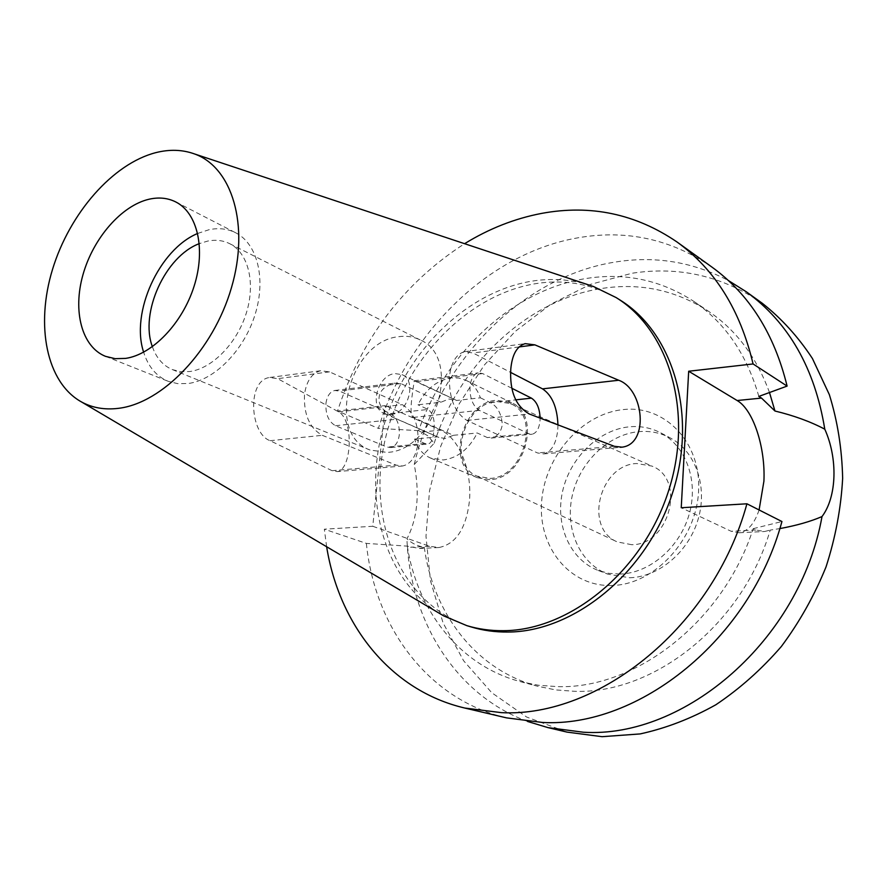 <?xml version="1.0" encoding="UTF-8"?>
<svg xmlns="http://www.w3.org/2000/svg" width="887" height="887" viewBox="0 0 887 887"><rect width="100%" height="100%" fill="white"/><g stroke="black" fill="none" stroke-linecap="round" stroke-linejoin="round"><path stroke-width="0.67" stroke-dasharray="4.43 3.33" d="M197.69 233.436L209.166 229.678C218.823 227.715 227.66 228.746 235.687 232.782C257.407 243.703 266.288 278.873 255.057 314.63C243.992 350.409 214.665 380.146 188.122 383.517L177.71 383.661L168.098 381.277C156.323 376.299 148.162 366.597 143.639 352.194M152.387 346.728C156.334 357.971 162.986 365.588 172.355 369.591L180.704 371.697L189.751 371.542C212.326 368.537 237.084 343.202 246.375 312.9C255.8 282.62 248.205 252.839 229.678 243.67C222.992 240.366 215.63 239.512 207.602 241.098L199.32 243.626M398.817 336.672C406.501 335.596 413.619 336.694 420.172 339.943C462.903 357.483 435.717 451.028 386.909 452.403L370.056 450.031C325.13 434.342 349.411 341.074 398.817 336.672M390.801 414.528C408.153 413.686 417.411 380.623 402.055 374.636L395.014 373.582C377.596 374.802 368.704 407.832 384.326 413.586L390.801 414.528M384.326 413.586L438.888 437.479L445.274 438.455L453.423 435.306L413.209 417.422C407.632 415.338 414.717 380.822 414.129 380.745L456.639 400.469L480.377 397.808C477.583 389.593 472.793 383.761 466.008 380.312L458.756 378.017L450.94 377.895C436.759 380.357 425.76 389.315 417.954 404.794L440.906 402.232L448.966 398.995L456.639 400.469M511.921 388.306L482.65 373.571L478.182 372.895C473.68 374.203 470.953 378.749 470.01 386.532C469.678 398.13 472.815 406.08 479.39 410.371L528.585 433.654L532.156 434.209C536.557 433.033 539.174 428.543 540.017 420.737L540.116 418.099M453.423 435.306L477.261 432.989L487.329 437.568L491.376 438.056L532.156 434.209M438.888 437.479L437.624 436.836L414.584 439.076C417.444 448.279 422.789 454.61 430.605 458.08L443.256 459.976C457.736 458.002 469.068 448.999 477.261 432.989M440.906 402.232L400.824 383.561L394.327 383.184C382.918 386.477 377.884 392.664 379.237 401.756C380.822 410.714 394.682 418.631 397.21 419.13L437.624 436.836M325.928 403.43C327.015 396.101 329.931 391.788 334.698 390.491L339.377 391.067L390.513 413.564C396.777 417.367 399.715 424.441 399.305 434.763C398.318 442.136 395.491 446.394 390.823 447.558L387.065 447.07L335.508 425.716C328.633 421.768 325.451 414.34 325.928 403.43M414.584 439.076L424.862 443.489L428.177 444.021C431.37 443.012 433.233 438.788 433.776 431.326C435.151 420.87 433.277 413.586 428.155 409.439L417.954 404.794M480.377 397.808L490.356 402.631C497.441 406.346 501.432 413.63 502.33 424.496C501.1 432.091 497.452 436.615 491.376 438.056M557.956 424.873L557.801 429.419C556.315 443.644 551.581 451.805 543.587 453.9L537.5 452.947L466.95 420.438C454.676 412.61 448.855 397.964 449.476 376.498C451.239 362.417 456.217 354.157 464.411 351.695L473.037 352.993L510.602 372.385M438.522 612.817C383.173 577.703 362.661 498.25 383.838 425.649C404.927 352.971 465.398 291.989 531.89 281.146C551.115 278.108 569.787 279.283 587.893 284.672M332.082 470.698L270.08 440.695C249.79 433.676 246.786 380.368 269.537 377.507L277.664 378.671L338.646 411.856C354.323 420.649 351.518 470.165 337.26 471.607L332.082 470.698L396.234 465.154L402.665 465.985C411.147 463.945 416.269 456.195 418.021 442.757C418.731 424.263 413.497 411.568 402.354 404.672L329.52 371.864L320.473 370.766C311.847 373.194 306.525 381.033 304.507 394.283C303.598 414.44 309.53 428.122 322.303 435.317L396.234 465.154M620.113 300.083C594.345 284.428 566.305 278.928 535.992 283.607C464.123 295.183 400.059 365.433 383.993 444.941C367.528 524.295 402.388 605.876 471.307 626.987M326.638 546.736L324.332 529.195L372.751 526.279L385.302 405.592L337.526 411.003C361.419 338.745 403.785 282.975 464.588 243.692M372.751 526.279L429.618 546.303L438.998 547.523C455.929 544.019 466.063 528.619 469.4 501.321C472.416 471.307 459.167 437.901 440.595 430.151L385.302 405.592M758.828 396.422C746.765 354.301 724.967 322.535 693.423 301.125C660.804 280.07 625.268 272.486 586.828 278.396C512.775 289.628 445.396 353.07 418.631 430.661L427.656 435.672L434.198 443.223L414.24 464.5C419.906 493.782 417.467 518.573 406.933 538.841C411.756 543.332 417.544 546.137 424.285 547.268L419.462 548.488L407.299 546.137L366.364 543.398L324.332 529.195M424.285 547.268C433.078 613.183 475.798 669.918 537.744 686.283L555.805 689.92L574.543 691.306C653.686 694.355 742.729 624.503 770.204 530.104L779.828 528.585M407.299 546.137C417.267 610.666 459.533 665.549 520.237 681.593L538.42 685.252L557.291 686.616C635.258 689.376 723.371 621.765 753.185 528.674L755.946 530.016L764.583 531.513L770.204 530.104M527.599 721.464C454.676 694.576 409.838 619.614 406.933 538.841M759.095 509.97C754.36 523.851 747.73 531.457 739.204 532.765L731.099 531.258L681.238 507.741M762.21 303.221C722.45 276.012 679.087 266.022 632.121 273.229L590.332 284.417L550.894 304.174L515.159 331.472L484.28 365.1L459.211 403.796L440.739 446.183L429.508 490.833L425.982 536.236L430.472 580.808L443.068 622.896L463.635 660.782L491.742 692.714L526.59 717.006L566.981 732.097M414.24 464.5C437.358 364.202 520.126 276.91 615.223 262.053C654.961 255.667 692.669 261.82 728.327 280.492M769.495 392.542C756.544 357.117 736.199 330.019 708.458 311.248C676.038 290.315 640.747 282.676 602.595 288.353C527.421 299.34 459.422 364.402 434.198 443.223M611.875 585.487C569.321 586.861 537.777 546.725 541.658 501.321C544.973 455.929 581.939 413.675 623.273 409.583C664.618 404.805 701.318 442.092 698.59 490.932C696.506 539.728 654.373 584.843 611.875 585.487M620.091 574.055L608.87 573.357L598.215 570.474C569.92 559.653 554.963 524.96 562.569 491.409C569.975 457.803 598.681 429.685 629.471 426.802C640.647 425.804 651.113 427.833 660.837 432.911C686.028 446.094 698.745 480.987 689.188 514.238C679.808 547.523 649.65 573.213 620.091 574.055M629.681 577.77C659.096 576.971 689.066 551.537 698.346 518.529C707.793 485.555 695.086 450.906 669.984 437.779C660.294 432.723 649.883 430.683 638.751 431.659C608.105 434.442 579.566 462.315 572.248 495.656C564.742 528.951 579.71 563.4 607.894 574.177L629.681 577.77M631.732 544.707L617.319 541.924C583.524 528.22 599.612 464.555 636.766 463.524L651.856 466.063C686.361 478.825 669.696 545.106 631.732 544.707M489.99 478.392C524.206 477.783 540.915 414.728 510.125 403.485L496.587 401.467C463.014 403.341 446.882 464.056 477.051 476.142L489.99 478.392M489.879 479.656L477.406 477.716C445.307 466.174 461.528 402.221 496.687 400.225L511.544 402.72C542.4 415.282 524.683 479.08 489.879 479.656M753.185 528.674L781.935 521.534M366.364 543.398C374.658 626.41 427.368 699.455 506.488 717.86M711.751 266.954C671.071 239.191 626.643 229.445 578.457 237.727C487.972 253.094 407.71 333.213 378.394 428.388L337.526 411.003M418.62 430.661L378.394 428.388M413.209 417.422L479.39 410.371M482.65 373.571L416.757 381.61M528.585 433.654L487.329 437.568M400.824 383.561L339.377 391.067M335.508 425.716L397.21 419.13M390.513 413.564L428.155 409.439M490.356 402.631L515.646 399.871M519.05 346.95L473.037 352.993M466.95 420.438L529.351 414.007M429.618 546.303L410.537 547.257M421.78 432.036L440.595 430.151M755.946 530.016L731.099 531.258M424.862 443.489L387.065 447.07M270.08 440.695L322.303 435.317M329.52 371.864L277.664 378.671M338.646 411.856L402.354 404.672M614.369 446.305L537.5 452.947M175.792 201.959L235.687 232.782M105.509 356.341L168.098 381.277M229.678 243.67L420.172 339.943M172.355 369.591L370.056 450.031M402.055 374.636L455.907 400.092M414.129 380.745L478.182 372.895M334.698 390.491L394.327 383.184M464.411 351.695L525.171 343.646M520.237 681.593L537.744 686.283M438.998 547.523L419.462 548.488M739.204 532.765L764.583 531.513M660.837 432.911L669.984 437.779M598.215 570.474L607.894 574.177M477.051 476.142L617.319 541.924M510.125 403.485L651.856 466.063M430.605 458.08L477.406 477.716M320.473 370.766L269.537 377.507M402.665 465.985L337.26 471.607M390.823 447.558L428.188 444.032M466.008 380.312L511.544 402.72M693.423 301.125L708.458 311.248M543.587 453.9L620.335 447.314"/><path stroke-width="1.33" d="M125.621 358.392C152.387 354.556 182.412 323.367 194.109 286.202C205.961 249.059 197.502 212.858 175.792 201.959C167.765 197.934 158.884 197.014 149.138 199.209C121.475 205.54 93.202 238.226 82.979 274.693C72.59 311.126 81.781 346.872 105.509 356.341L115.144 358.681L125.621 358.392M143.639 352.194C130.378 312.634 159.15 249.424 197.69 233.436M199.32 243.626C165.348 256.221 139.581 312.834 152.387 346.728M511.921 388.306L531.424 398.141C536.768 401.6 539.662 408.253 540.116 418.099M510.602 372.385L542.511 388.861C552.036 395.17 557.191 407.177 557.956 424.873M510.79 368.981C509.548 391.267 515.735 406.279 529.351 414.007L614.369 446.305L621.998 447.17C649.229 444.11 644.117 389.338 618.716 380.257L534.894 344.866L525.171 343.646C516.955 346.074 512.165 354.523 510.79 368.981M156.023 152.586C169.683 149.182 182.467 149.615 194.375 153.894C232.039 167.133 249.89 225.054 231.463 287.665C213.368 350.31 162.41 403.33 118.248 408.364C104.588 409.994 92.326 407.854 81.471 401.933C46.346 382.485 35.347 325.329 52.533 269.36C69.585 213.335 112.76 163.585 156.023 152.586M587.893 284.672L593.636 286.579L616.143 297.577C669.618 330.463 694.366 413.719 667.911 492.884C641.822 572.126 569.266 630.557 503.395 630.69C490.655 630.823 478.459 629.138 466.806 625.634L443.733 615.9L438.522 612.817M466.806 625.634L471.307 626.987C482.938 630.48 495.112 632.165 507.83 632.043C573.59 631.943 645.947 573.767 671.925 494.813C698.269 415.936 673.521 332.924 620.113 300.083L616.143 297.577M464.588 243.692C489.081 228.624 514.77 218.524 541.669 213.39C590.62 204.332 635.724 213.856 676.981 241.963C714.944 269.393 740.301 310.051 753.063 363.947L688.678 371.243L681.238 507.741L746.921 503.794C713.514 626.3 599.035 717.882 501.321 712.638L464.81 708.048C390.302 690.663 339.111 624.581 326.638 546.736M779.828 528.585C796.426 525.547 810.485 521.534 822.005 516.567C800.03 640.181 684.531 738.76 583.347 732.218L547.978 727.617L527.599 721.464M822.005 516.567C837.062 496.576 837.849 458.124 824.777 429.175C810.396 421.602 793.787 415.548 774.961 411.014L761.523 398.086L758.828 396.422L787.102 386.1L753.063 363.947M688.678 371.243L737.141 400.525C753.318 409.772 765.581 447.558 763.907 481.22L759.095 509.97M547.978 727.617L566.981 732.097L602.073 736.687L640.137 733.926C665.937 728.282 691.161 718.57 715.831 704.777C739.747 688.755 761.589 669.319 781.369 646.468C799.564 621.987 814.454 595.454 826.041 566.871C835.499 537.611 841.031 508.096 842.65 478.315C841.985 448.922 837.55 421.026 829.334 394.615L812.403 358.47C798.156 336.805 781.425 318.389 762.21 303.221L746.355 291.823C788.731 322.657 814.865 368.449 824.777 429.175M728.327 280.492L746.355 291.823M774.961 411.014L769.495 392.542M746.921 503.794L781.935 521.534C749.992 639.826 638.607 727.861 542.456 722.462L506.488 717.86L464.81 708.048M787.102 386.1C774.296 333.723 749.182 294.007 711.751 266.954L676.981 241.963M515.646 399.871L531.424 398.141M534.894 344.866L519.05 346.95M737.141 400.525L761.523 398.086M542.511 388.861L618.716 380.257M194.375 153.894L593.636 286.579M81.471 401.933L443.733 615.9M620.335 447.314L621.987 447.17"/></g></svg>
